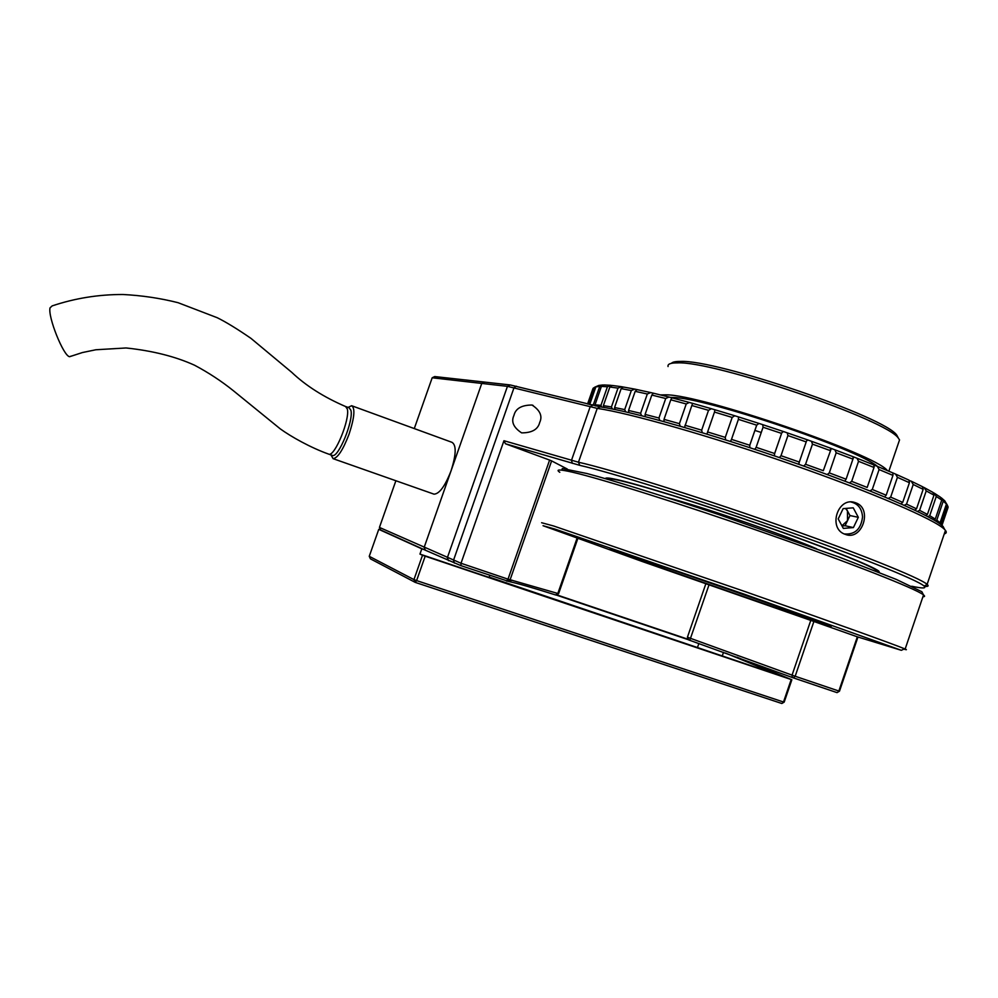 <?xml version="1.0" encoding="UTF-8"?>
<svg xmlns="http://www.w3.org/2000/svg" width="998" height="998" viewBox="0 0 998 998"><rect width="100%" height="100%" fill="white"/><g stroke="black" fill="none" stroke-linecap="round" stroke-linejoin="round"><path stroke-width="1.5" d="M857.943 637.036L839.493 691.177L837.035 692.624L792.337 677.517L688.82 639.967M688.732 639.943L687.41 637.211L795.169 676.257L838.856 691.028L857.332 636.824L813.894 621.48L795.169 676.257L793.385 677.879M857.332 636.824L901.344 650.309L743.897 594.059L554.963 529.09L543.037 525.709L642.363 561.55L813.894 621.48M541.615 522.727L553.616 525.983L745.132 591.614C828.19 620.681 894.57 644.533 904.562 648.787L905.149 649.037C907.182 649.923 906.745 649.947 903.864 649.112M618.935 551.707L610.015 549.125C622.116 554.214 764.406 604.102 815.241 621.105L831.409 626.12C825.433 623.126 656.721 564.032 618.935 551.707M922.913 596.754C924.897 596.754 925.096 596.155 923.537 594.933L923.474 594.883C915.977 588.77 850.995 563.146 767.362 533.93C683.792 504.726 601.27 478.803 572.378 472.179C559.516 469.247 555.325 469.285 559.803 472.291M561.837 470.145L562.311 468.536L586.899 473.514C614.918 480.974 663.233 495.956 718.797 514.581L839.069 557.046L896.291 579.414L921.853 591.727L922.726 593.423M839.493 691.177L837.035 692.624M671.417 363.322C672.477 362.024 675.459 361.388 680.349 361.438C716.028 359.23 886.935 417.488 896.965 435.452L898.387 438.147M898.337 443.411L899.547 439.881L898.537 438.446C888.42 420.295 713.645 360.715 677.442 362.885C670.569 362.823 667.437 364.058 668.061 366.553M877.192 571.654L876.581 570.482C871.242 565.666 822.202 546.143 760.276 524.549C698.375 502.967 637.298 484.08 616.901 479.901C610.751 478.628 607.72 478.441 607.807 479.339M877.803 570.432L876.331 570.27M941.85 525.322L948.1 506.922L947.164 504.838L940.79 523.563L941.763 525.247M869.957 490.916L872.277 489.482L886.174 495.22L892.948 475.385L879.088 469.559L877.354 466.365L892.886 472.927L892.948 475.385M886.174 495.22L885.451 495.869M916.526 508.818L923.162 489.344L913.22 484.492L906.533 504.115L916.526 508.818L914.929 510.015M913.22 484.492L911.261 481.198L922.414 486.662L923.162 489.344M902.716 502.393L909.428 482.72L897.427 477.331L890.665 497.116L902.716 502.393L901.556 503.329M897.427 477.331L895.555 474.087L909.003 480.138L909.428 482.72M935.276 519.085L941.75 500.048L936.261 496.493L929.724 515.704L935.276 519.085M936.261 496.493L934.315 493.187L940.478 497.204L941.75 500.048M940.066 522.777L946.441 503.99L943.247 501.158L936.798 520.133L940.066 522.777L939.118 523.264M943.247 501.158L941.376 497.865L944.794 500.859L946.441 503.99M927.416 514.419L933.978 495.145L926.219 490.916L919.607 510.34L927.416 514.419L926.194 515.168M926.219 490.916L924.248 487.61L932.943 492.376L933.978 495.145M849.46 482.895L851.681 481.36L867.187 487.436L874.011 467.476L858.542 461.313L856.995 458.219L874.323 465.13L874.011 467.476M660.476 394.909L666.352 394.834C701.669 394.784 875.545 454.24 887.347 470.545M754.875 430.425L761.249 432.471M670.095 397.391L673.226 397.491C705.087 397.678 857.457 448.938 877.579 466.465M595.008 404.814L600.946 405.338L607.42 386.762L601.42 386.426L595.008 404.814L595.482 405.961M947.177 505.811L948.038 507.52L941.962 525.41M587.572 404.015L592.887 388.771M588.882 404.34L594.883 387.124L593.136 388.259L587.635 404.028M590.878 404.839L593.323 404.776L599.723 386.438L595.856 386.862L589.693 404.539M756.684 425.173L738.408 419.36L731.497 439.37L749.76 445.245L756.684 425.173L758.942 423.414L738.458 416.902L734.753 415.754L732.17 417.426L714.493 412.062L707.619 431.959L725.272 437.398L732.17 417.426M781.546 433.394L763.058 427.244L756.135 447.329L774.623 453.516L781.771 432.833L783.442 431.535L758.942 423.414M806.234 441.927L787.921 435.565L780.997 455.699L799.311 462.062L806.521 440.966L807.744 439.943L783.442 431.535M830.199 450.572L812.472 444.135L805.561 464.282L823.3 470.694L831.322 448.464L807.744 439.943M852.953 459.142L836.187 452.78L829.288 472.89L846.092 479.202L853.677 456.922L831.322 448.464M617.987 388.122L609.865 387.012L603.366 405.65L611.437 406.947L617.987 388.122L621.43 386.688L612.298 385.465L609.865 387.012M631.335 390.542L621.155 388.634L614.581 407.533L624.698 409.604L631.335 390.542L634.765 389.108L621.43 386.688M647.315 394.01L635.19 391.328L628.54 410.465L640.604 413.309L647.315 394.01L650.684 392.563L634.765 389.108M686.237 403.965L670.793 399.811L664.007 419.372L679.413 423.663L686.237 403.965L689.319 402.444L668.959 397.029L665.716 398.501L651.819 395.071L645.095 414.42L658.942 418.012L665.716 398.501M684.977 425.248L701.669 430.163L708.53 410.315L691.814 405.512L684.566 427.431M904.238 505.312L906.533 504.115M888.32 498.439L890.665 497.116M927.828 516.615L929.724 515.704M935.338 520.831L936.798 520.133M917.449 511.413L919.607 510.34M725.272 437.398L725.646 439.856M706.908 434.093L707.619 431.959M730.474 441.428L731.497 439.37M749.76 445.245L749.872 447.64M754.812 449.312L756.135 447.329M774.623 453.516L774.46 455.837M701.669 430.163L702.255 432.645M779.388 457.571L780.997 455.699M799.311 462.062L798.862 464.295M803.702 466.041L805.561 464.282M603.99 407.458L603.366 405.65M611.437 406.947L612.41 409.005M600.946 405.338L601.806 407.109M615.105 409.554L614.581 407.533M624.698 409.604L625.721 411.862M658.942 418.012L659.865 420.482M645.257 416.553L645.095 414.42M664.032 421.056L664.007 419.372M679.413 423.663L680.199 426.158M628.902 412.598L628.54 410.465M640.604 413.309L641.602 415.692M947.164 504.838L945.094 501.445M598.276 385.665L594.883 387.124M595.856 386.862L598.675 385.453L603.042 384.966L599.723 386.438M714.493 412.062L714.93 409.766L734.753 415.754M738.408 419.36L738.458 416.902M691.814 405.512L692.637 403.367L711.387 408.718L708.53 410.315M763.058 427.244L762.734 424.649M787.921 435.565L787.235 432.82M812.472 444.135L811.461 441.266M601.42 386.426L604.064 384.954L610.838 385.315L607.42 386.762M621.155 388.634L623.276 387.074M651.819 395.071L653.366 393.187L668.959 397.029M670.793 399.811L671.991 397.803M635.19 391.328L637.073 389.582M879.088 469.559L872.277 489.482M858.542 461.313L851.681 481.36M603.802 385.141L603.042 384.966M612.148 385.602L610.838 385.315M653.366 393.187L650.684 392.563M692.637 403.367L689.319 402.444M714.93 409.766L711.387 408.718M856.995 458.219L853.677 456.922M877.354 466.365L874.323 465.13M895.555 474.087L892.886 472.927M911.261 481.198L908.929 480.45M924.248 487.61L922.414 486.75M934.315 493.187L932.98 492.575M941.376 497.865L940.578 497.503M667.45 497.69C697.203 505.063 787.347 535.901 816.589 548.775M827.217 474.549L829.288 472.89M846.092 479.202L845.381 480.225M836.187 452.78L834.877 449.786M422.503 555.262L419.958 554.09L421.805 548.825L378.753 529.339L369.248 556.31L413.945 579.601L422.503 555.262L791.851 679.75L784.191 702.118L783.505 702.006L791.165 679.588M425.16 556.248L416.603 580.599L783.505 702.006L781.833 703.503L415.23 582.383L370.433 558.855L369.248 556.31M737.011 657.208L791.851 679.75M380.575 529.901L378.753 529.339M556.385 594.758L688.495 639.456M423.813 549.499L421.805 548.825M489.17 577.069L762.36 669.508L772.015 672.477L769.533 671.192L725.459 653.054M489.769 575.372L489.057 577.38L419.958 554.09M688.682 639.83L555.998 594.945M781.833 703.503L784.191 702.118M415.23 582.383L416.603 580.599L413.945 579.601L415.23 582.383M944.258 533.918C946.428 533.356 946.828 532.184 945.455 530.4L944.707 529.564C935.737 519.921 872.439 492.525 791.264 464.245C710.139 435.951 628.74 412.873 597.228 408.382L507.446 386.351L432.184 377.78L434.691 376.558L484.479 382.084L481.76 383.432L424.138 547.428L425.41 550.222L380.612 529.963L379.44 527.418L461.014 563.259L508.019 579.152L558.593 593.685L577.805 538.571M432.184 377.78L414.282 428.579M395.882 480.749L379.44 527.418M688.483 639.419L556.435 594.746M845.518 508.431L847.439 510.864L847.527 520.632L841.913 525.759M844.258 533.942C854.937 534.803 861.037 529.152 862.534 516.976C861.973 508.755 858.155 503.765 851.094 502.019M842.025 525.971L845.081 525.721L849.972 515.554L846.104 508.381M838.195 518.91L843.335 528.404L853.402 527.58L858.33 517.313L853.228 507.832L843.148 508.618L838.195 518.91M849.972 515.554L858.33 517.313M845.081 525.721L853.402 527.58M352.132 405.899L451.982 442.326C456.523 445.108 456.211 454.626 451.034 470.869C445.083 486.126 439.407 493.898 434.018 494.16L433.469 493.973M348.077 407.396L351.645 405.712C355.325 408.207 354.452 417.738 349.026 434.317C342.988 449.948 337.686 458.07 333.107 458.668L330.962 454.938M539.706 422.441C538.022 429.414 531.996 432.882 521.617 432.87C513.508 427.518 510.951 421.705 513.933 415.455C515.567 408.544 521.58 405.076 531.996 405.026C540.105 410.315 542.675 416.129 539.706 422.441M855.897 502.88C872.876 508.631 862.197 541.091 845.481 534.429L845.144 534.317C827.479 528.591 837.771 496.156 855.236 502.643L855.897 502.88M605.611 478.703C605.1 477.468 609.179 477.83 617.837 479.789C641.24 485.078 703.166 504.414 764.243 525.796C825.371 547.191 873.088 566.24 878.839 571.168L879.425 572.54M911.76 586.238C922.626 588.571 926.718 588.508 924.061 586.038C917.561 579.938 855.635 555.063 774.273 526.545C692.961 498.039 610.689 472.366 579.776 465.342L505.425 443.761L503.953 440.717L461.014 563.259L460.939 565.641L425.41 550.222L424.138 547.428L481.76 383.432L484.479 382.084L510.265 384.954L600.16 406.86C631.397 411.238 711.711 433.93 791.676 461.825C871.691 489.694 934.153 516.789 943.085 526.445L944.607 529.377M503.953 440.717L578.466 462.211C609.616 469.147 692.55 494.921 774.797 523.738C857.107 552.568 920.056 577.904 927.13 584.354L927.279 584.491C929.001 586.051 928.053 586.687 924.447 586.4M555.849 595.02L555.587 594.958C532.82 587.747 517.326 583.281 509.092 581.572L460.939 565.641M567.251 468.998L551.62 460.901L510.103 579.801L507.171 581.235L510.078 579.788M506.473 581.011L508.019 579.152L549.611 460.078L505.425 443.761M549.611 460.078L551.62 460.901M332.022 455.313L332.434 455.462C338.372 458.107 353.841 420.383 350.909 410.315L349.125 407.783L345.982 406.635M345.558 406.485L347.316 409.005C350.198 419.06 334.754 456.76 328.853 454.19L328.442 454.053M71.195 356.099L69.586 356.71C63.498 356.111 47.692 316.728 50.037 307.858L52.145 305.899C74.95 298.252 98.553 294.447 122.954 294.497C141.853 295.47 160.191 298.19 177.981 302.668L217.277 317.738C226.097 322.104 237.324 328.978 250.972 338.372L291.69 372.291C305.775 385.665 323.689 397.054 345.42 406.46M792.337 677.517L792.05 675.147L810.775 620.394M708.954 585.04L689.78 640.342M697.44 647.627L698.85 643.548M722.253 655.985L723.5 652.343M516.415 386.201L514.02 387.698L453.491 560.327L454.402 563.097M592.575 405.263L590.13 406.872L571.48 460.352L572.328 463.346M555.587 594.958L557.832 593.461L577.031 538.296M600.16 406.86L597.228 408.382L578.466 462.211L579.776 465.342M510.265 384.954L507.446 386.351L447.316 557.807L448.626 560.726M905.149 649.037L923.537 594.933M705.786 583.955L687.422 637.211M921.853 591.727L923.474 594.883M901.344 650.309L904.562 648.787M896.965 435.452L898.537 438.446M876.581 570.482L877.317 570.12M888.856 471.193L899.547 439.881M941.039 523.863L947.389 505.163M944.794 500.859L946.416 503.953M852.941 458.119L853.178 457.433M873.886 466.029L874.098 465.392M830.236 449.986L830.498 449.225M798.887 463.209L799.223 462.224M806.247 441.777L806.521 440.966M774.411 454.227L781.771 432.833M749.71 445.482L756.771 424.998M434.018 494.16L333.107 458.668M945.455 530.4L927.13 584.354M531.996 405.026L533.082 405.413M943.085 526.445L944.707 529.564M511.999 580.15L509.092 581.572M555.836 595.033L558.593 593.685M924.061 586.038L927.279 584.491M69.586 356.71L82.435 352.544L95.833 349.762L126.035 347.965C152.469 350.747 175.311 356.498 194.56 365.218C208.495 372.628 221.431 381.124 233.37 390.717L280.251 428.853C291.017 436.65 310.478 447.628 328.853 454.19L332.434 455.462"/></g></svg>

